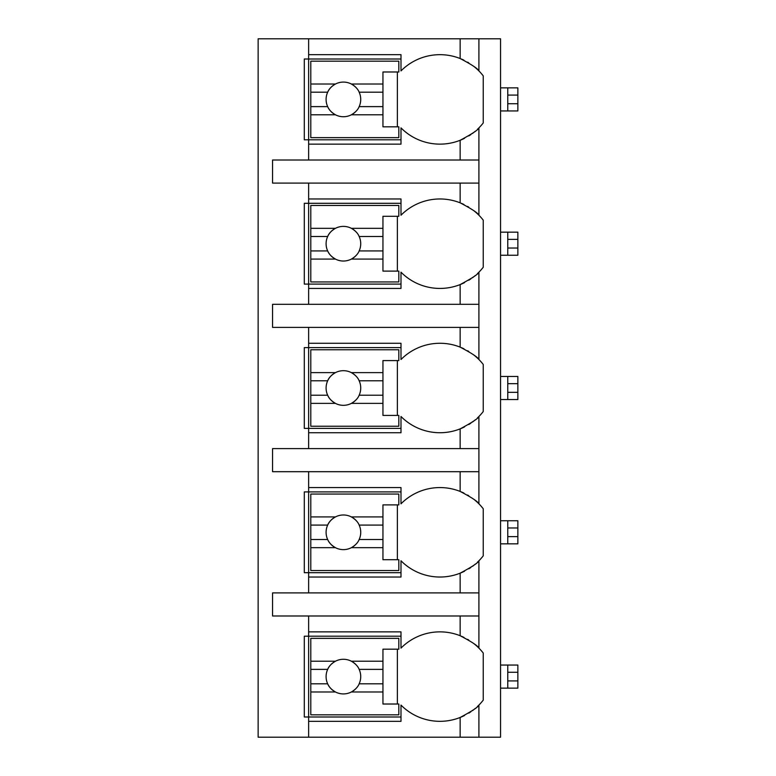 <?xml version="1.0" encoding="UTF-8"?>
<svg xmlns="http://www.w3.org/2000/svg" width="776" height="776" viewBox="0 0 776 776"><rect width="100%" height="100%" fill="white"/><g stroke="black" fill="none" stroke-linecap="round" stroke-linejoin="round"><path stroke-width="1.16" d="M477.347 706.587A54.834 54.834 0 0 0 478.908 705.083L478.908 737.2L500.549 737.2L500.549 38.8L258.136 38.8L258.136 737.2L308.635 737.2L308.635 631.858L400.988 631.858L400.988 648.115A54.834 54.834 0 0 1 460.149 635.719C471.779 641.83 478.035 645.962 478.908 648.115A54.834 54.834 0 0 0 473.593 643.401M517.864 672.268L507.766 672.268L507.766 665.051L517.864 665.051L517.864 688.137L500.549 688.137M507.766 688.137L507.766 672.268M500.549 665.051L507.766 665.051M517.864 527.971L507.766 527.971L507.766 520.754L517.864 520.754L517.864 543.84L500.549 543.84M507.766 543.84L507.766 527.971M500.549 520.754L507.766 520.754M517.864 383.674L507.766 383.674L507.766 376.457L517.864 376.457L517.864 399.543L500.549 399.543M507.766 399.543L507.766 383.674M500.549 376.457L507.766 376.457M517.864 239.377L507.766 239.377L507.766 232.16L517.864 232.16L517.864 255.246L500.549 255.246M507.766 255.246L507.766 239.377M500.549 232.16L507.766 232.16M517.864 95.079L507.766 95.079L507.766 87.863L517.864 87.863L517.864 110.949L500.549 110.949M507.766 110.949L507.766 95.079M500.549 87.863L507.766 87.863M460.149 183.097L460.149 202.827C471.779 208.938 478.035 213.07 478.908 215.224L478.908 183.097L272.56 183.097L272.56 160.011L478.908 160.011L478.908 127.885C478.472 129.689 472.225 133.821 460.149 140.281A54.834 54.834 0 0 0 464.572 138.293M477.347 273.695A54.834 54.834 0 0 0 478.908 272.182C478.472 273.986 472.225 278.118 460.149 284.579A54.834 54.834 0 0 1 400.988 272.182L400.988 288.439L308.635 288.439L308.635 284.103L304.308 284.103L304.308 203.302L308.635 203.302L308.635 198.966L400.988 198.966L400.988 215.224A54.834 54.834 0 0 1 460.149 202.827M308.635 288.439L308.635 304.308L272.56 304.308L272.56 327.394L308.635 327.394L308.635 343.264L400.988 343.264L400.988 359.521A54.834 54.834 0 0 1 460.149 347.124C471.779 353.235 478.035 357.367 478.908 359.521A54.834 54.834 0 0 0 473.593 354.807M477.347 417.992A54.834 54.834 0 0 0 478.908 416.479C478.472 418.283 472.225 422.416 460.149 428.876A54.834 54.834 0 0 1 400.988 416.479L400.988 432.736L308.635 432.736L308.635 428.4L304.308 428.4L304.308 347.6L308.635 347.6L308.635 343.264M308.635 432.736L308.635 448.606L272.56 448.606L272.56 471.692L308.635 471.692L308.635 487.561L400.988 487.561L400.988 503.818A54.834 54.834 0 0 1 460.149 491.421C471.779 497.532 478.035 501.665 478.908 503.818A54.834 54.834 0 0 0 473.593 499.104M477.347 562.29A54.834 54.834 0 0 0 478.908 560.776C478.472 562.581 472.225 566.713 460.149 573.173A54.834 54.834 0 0 1 400.988 560.776L400.988 577.034L308.635 577.034L308.635 572.698L304.308 572.698L304.308 491.897L308.635 491.897L308.635 487.561M308.635 577.034L308.635 592.903L272.56 592.903L272.56 615.989L308.635 615.989L308.635 631.858M400.988 716.995L304.308 716.995L304.308 636.194L400.988 636.194M460.149 160.011L460.149 140.281A54.834 54.834 0 0 1 400.988 127.885L400.988 144.142L308.635 144.142L308.635 139.806L304.308 139.806L304.308 59.005L308.635 59.005L308.635 54.669L400.988 54.669L400.988 70.917A54.834 54.834 0 0 1 460.149 58.53C471.779 64.641 478.035 68.773 478.908 70.917A54.834 54.834 0 0 0 473.593 66.212M478.908 737.2L308.635 737.2M308.635 615.989L478.908 615.989L478.908 648.115A54.834 54.834 0 0 1 483.235 653.043L483.235 700.146A54.834 54.834 0 0 1 478.908 705.083C478.472 706.878 472.225 711.01 460.149 717.47A54.834 54.834 0 0 0 464.572 715.482M478.908 38.8L478.908 70.917A54.834 54.834 0 0 1 483.235 75.854L483.235 122.957A54.834 54.834 0 0 1 477.347 129.398M308.635 471.692L478.908 471.692L478.908 503.818A54.834 54.834 0 0 1 483.235 508.746L483.235 555.849A54.834 54.834 0 0 1 478.908 560.776L478.908 592.903L308.635 592.903M308.635 327.394L478.908 327.394L478.908 359.521A54.834 54.834 0 0 1 483.235 364.448L483.235 411.552A54.834 54.834 0 0 1 478.908 416.479L478.908 448.606L308.635 448.606M473.593 210.509A54.834 54.834 0 0 1 483.235 220.151L483.235 267.254A54.834 54.834 0 0 1 478.908 272.182L478.908 304.308L308.635 304.308M308.635 721.331L400.988 721.331L400.988 705.083A54.834 54.834 0 0 0 460.149 717.47L460.149 737.2M468.801 713.125A54.834 54.834 0 0 0 470.896 711.757M472.438 710.661A54.834 54.834 0 0 0 475.3 708.41M478.908 183.097L478.908 160.011M478.908 615.989L478.908 592.903M478.908 471.692L478.908 448.606M478.908 327.394L478.908 304.308M308.635 38.8L308.635 54.669M308.635 183.097L308.635 198.966M308.635 144.142L308.635 160.011M468.762 640.045A54.834 54.834 0 0 0 467.589 639.337M463.961 637.397A54.834 54.834 0 0 0 461.429 636.252M310.798 661.22L310.798 638.357L398.825 638.357L398.825 649.182L382.946 649.182L382.946 661.22L351.373 661.22A17.315 17.315 0 0 0 335.455 661.22L310.798 661.22L310.798 683.811L327.676 683.811C328.869 686.896 331.459 689.621 335.455 691.979L310.798 691.979L310.798 714.832L398.825 714.832L398.825 704.016L382.946 704.016L382.946 691.979L351.373 691.979C355.36 689.621 357.959 686.896 359.152 683.811L382.946 683.811L382.946 691.979M310.798 669.378L327.676 669.378A17.315 17.315 0 0 1 335.455 661.22C331.459 663.567 328.869 666.293 327.676 669.378A17.315 17.315 0 0 0 356.3 688.167M382.946 661.22L382.946 683.811M359.152 683.811L359.152 683.811A17.315 17.315 0 0 0 359.152 669.378L382.946 669.378M359.152 669.378L359.152 669.378C357.959 666.293 355.36 663.567 351.373 661.22A17.315 17.315 0 0 1 356.3 665.022M397.38 704.016L397.38 649.182M310.798 683.811L310.798 691.979M400.988 139.806L308.635 139.806L308.635 59.005L400.988 59.005M468.762 62.856A54.834 54.834 0 0 0 467.589 62.148M463.961 60.208A54.834 54.834 0 0 0 461.429 59.054M468.801 135.926A54.834 54.834 0 0 0 470.896 134.568M472.438 133.472A54.834 54.834 0 0 0 475.3 131.222M310.798 84.021L310.798 61.168L398.825 61.168L398.825 71.984L382.946 71.984L382.946 84.021L351.373 84.021A17.315 17.315 0 0 0 335.455 84.021L310.798 84.021L310.798 106.622L327.676 106.622C328.869 109.707 331.459 112.433 335.455 114.78L310.798 114.78L310.798 137.643L398.825 137.643L398.825 126.818L382.946 126.818L382.946 114.78L351.373 114.78C355.36 112.433 357.959 109.707 359.152 106.622L382.946 106.622L382.946 114.78M310.798 92.189L327.676 92.189A17.315 17.315 0 0 1 335.455 84.021C331.459 86.378 328.869 89.104 327.676 92.189A17.315 17.315 0 0 0 356.3 110.978M382.946 84.021L382.946 106.622M359.152 106.622L359.152 106.622A17.315 17.315 0 0 0 359.152 92.189L382.946 92.189M359.152 92.189L359.152 92.189C357.959 89.104 355.36 86.378 351.373 84.021A17.315 17.315 0 0 1 356.3 87.834M397.38 126.818L397.38 71.984M310.798 106.622L310.798 114.78M400.988 572.698L308.635 572.698L308.635 491.897L400.988 491.897M468.762 495.748A54.834 54.834 0 0 0 467.589 495.04M463.961 493.1A54.834 54.834 0 0 0 461.429 491.955M460.149 592.903L460.149 573.173A54.834 54.834 0 0 0 464.572 571.184M468.801 568.818A54.834 54.834 0 0 0 470.896 567.46M472.438 566.364A54.834 54.834 0 0 0 475.3 564.113M310.798 516.923L310.798 494.06L398.825 494.06L398.825 504.885L382.946 504.885L382.946 516.923L351.373 516.923A17.315 17.315 0 0 0 335.455 516.923L310.798 516.923L310.798 539.514L327.676 539.514C328.869 542.599 331.459 545.324 335.455 547.672L310.798 547.672L310.798 570.535L398.825 570.535L398.825 559.709L382.946 559.709L382.946 547.672L351.373 547.672C355.36 545.324 357.959 542.599 359.152 539.514L382.946 539.514L382.946 547.672M310.798 525.08L327.676 525.08A17.315 17.315 0 0 1 335.455 516.923C331.459 519.27 328.869 521.996 327.676 525.08A17.315 17.315 0 0 0 356.3 543.869M382.946 516.923L382.946 539.514M359.152 539.514L359.152 539.514A17.315 17.315 0 0 0 359.152 525.08L382.946 525.08M359.152 525.08L359.152 525.08C357.959 521.996 355.36 519.27 351.373 516.923A17.315 17.315 0 0 1 356.3 520.725M397.38 559.709L397.38 504.885M310.798 539.514L310.798 547.672M400.988 428.4L308.635 428.4L308.635 347.6L400.988 347.6M468.762 351.45A54.834 54.834 0 0 0 467.589 350.742M463.961 348.802A54.834 54.834 0 0 0 461.429 347.658M460.149 448.606L460.149 428.876A54.834 54.834 0 0 0 464.572 426.887M468.801 424.52A54.834 54.834 0 0 0 470.896 423.162M472.438 422.066A54.834 54.834 0 0 0 475.3 419.816M310.798 372.625L310.798 349.763L398.825 349.763L398.825 360.588L382.946 360.588L382.946 372.625L351.373 372.625A17.315 17.315 0 0 0 335.455 372.625L310.798 372.625L310.798 395.217L327.676 395.217C328.869 398.301 331.459 401.027 335.455 403.375L310.798 403.375L310.798 426.237L398.825 426.237L398.825 415.412L382.946 415.412L382.946 403.375L351.373 403.375C355.36 401.027 357.959 398.301 359.152 395.217L382.946 395.217L382.946 403.375M310.798 380.783L327.676 380.783A17.315 17.315 0 0 1 335.455 372.625C331.459 374.973 328.869 377.699 327.676 380.783A17.315 17.315 0 0 0 356.3 399.572M382.946 372.625L382.946 395.217M359.152 395.217L359.152 395.217A17.315 17.315 0 0 0 359.152 380.783L382.946 380.783M359.152 380.783L359.152 380.783C357.959 377.699 355.36 374.973 351.373 372.625A17.315 17.315 0 0 1 356.3 376.428M397.38 415.412L397.38 360.588M310.798 395.217L310.798 403.375M400.988 284.103L308.635 284.103L308.635 203.302L400.988 203.302M468.762 207.153A54.834 54.834 0 0 0 467.589 206.445M463.961 204.505A54.834 54.834 0 0 0 461.429 203.351M460.149 304.308L460.149 284.579A54.834 54.834 0 0 0 464.572 282.59M468.801 280.223A54.834 54.834 0 0 0 470.896 278.865M472.438 277.769A54.834 54.834 0 0 0 475.3 275.519M310.798 228.328L310.798 205.465L398.825 205.465L398.825 216.291L382.946 216.291L382.946 228.328L351.373 228.328A17.315 17.315 0 0 0 335.455 228.328L310.798 228.328L310.798 250.92L327.676 250.92C328.869 254.004 331.459 256.73 335.455 259.077L310.798 259.077L310.798 281.94L398.825 281.94L398.825 271.115L382.946 271.115L382.946 259.077L351.373 259.077C355.36 256.73 357.959 254.004 359.152 250.92L382.946 250.92L382.946 259.077M310.798 236.486L327.676 236.486A17.315 17.315 0 0 1 335.455 228.328C331.459 230.676 328.869 233.401 327.676 236.486A17.315 17.315 0 0 0 356.3 255.275M382.946 228.328L382.946 250.92M359.152 250.92L359.152 250.92A17.315 17.315 0 0 0 359.152 236.486L382.946 236.486M359.152 236.486L359.152 236.486C357.959 233.401 355.36 230.676 351.373 228.328A17.315 17.315 0 0 1 356.3 232.131M397.38 271.115L397.38 216.291M310.798 250.92L310.798 259.077M517.864 680.921L507.766 680.921M517.864 536.623L507.766 536.623M517.864 392.326L507.766 392.326M517.864 248.029L507.766 248.029M517.864 103.732L507.766 103.732M460.149 38.8L460.149 58.53M460.149 615.989L460.149 635.719M460.149 471.692L460.149 491.421M460.149 327.394L460.149 347.124"/></g></svg>
